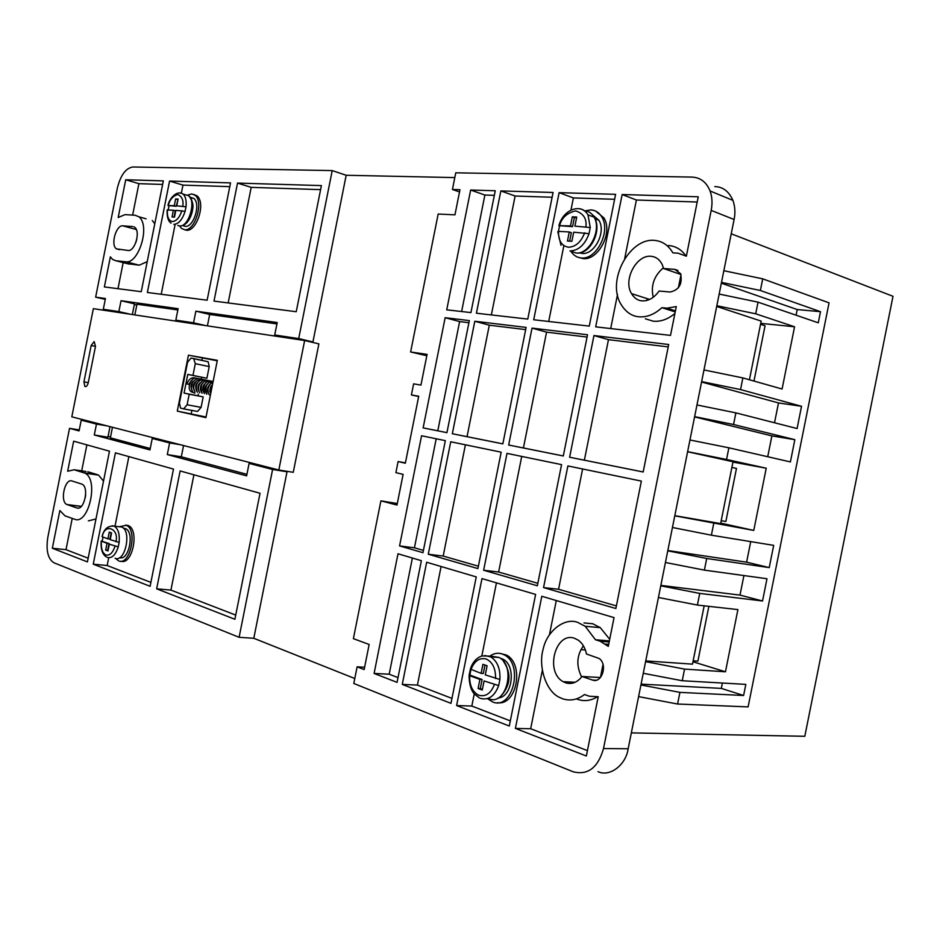 <?xml version="1.0" encoding="UTF-8"?>
<svg xmlns="http://www.w3.org/2000/svg" width="940" height="940" viewBox="0 0 940 940"><rect width="100%" height="100%" fill="white"/><g stroke="black" fill="none" stroke-linecap="round" stroke-linejoin="round"><path stroke-width="1.41" d="M488.777 698.714C506.214 706.539 516.389 665.708 499.011 657.448L491.479 656.261M177.989 199.538L176.226 206.271L168.001 205.531L174.276 205.707L175.627 198.951L178.083 199.069L176.732 205.837L186.014 206.776L185.109 211.312L175.839 210.349L174.488 217.117L172.043 216.976L173.383 210.219L167.144 210.02C166.826 216.834 168.143 221.217 171.092 223.168M109.322 544.166L118.24 546.904L109.322 544.166L107.983 550.934L105.668 550.076L107.019 543.332L101.179 541.029L109.028 543.543L107.677 550.288L105.668 550.076M484.077 680.936L498.682 685.577L484.077 680.936L482.255 690.03L478.096 688.48L479.905 679.42L469.683 675.695L469.13 675.061L470.364 669.468M484.817 655.509L490.762 656.907L488.824 656.085L481.985 655.944C476.568 657.753 472.667 662.136 470.317 669.08L481.115 673.381L482.925 664.31L487.096 665.79L485.287 674.885L499.904 679.479L498.682 685.577C494.628 696.223 488.565 700.488 480.481 698.385M576.596 217.669L574.364 217.575L572.542 226.634L558.901 225.671L570.474 225.905L572.296 216.834L576.725 217.034L574.904 226.129L590.261 227.539L589.039 233.661L573.694 232.204L571.873 241.31L567.455 241.04L569.264 231.957L558.489 231.369L557.796 231.722L560.969 245.27M581.989 676.483C577.231 682.522 571.767 684.625 565.574 682.804L563.107 681.664C544.613 671.665 555.622 631.351 574.481 638.272L578.382 640.234C582.53 643.383 585.244 647.977 586.49 654.017L599.038 658.435C608.121 664.345 601.847 683.768 592.553 680.067L581.989 676.483L600.448 677.529L603.01 664.474M583.411 645.827C576.655 655.403 576.067 665.779 581.649 676.953M677.928 270.462L674.72 269.357L680.607 273.704C682.628 283.892 679.15 290.002 670.197 291.999L659.105 291.024C654.181 297.898 648.471 301.176 641.973 300.87C637.696 300.495 634.218 298.086 631.527 293.632C622.832 279.885 636.521 254.705 650.891 256.279C655.779 256.679 659.539 259.381 662.159 264.41L663.605 268.534L680.936 274.492M663.405 267.736C653.97 275.961 650.586 285.819 653.253 297.287M609.707 639.306L600.261 627.638L592.717 623.737L583.987 622.938M595.443 639.752L585.221 626.287L577.665 622.362C564.564 617.31 546.869 631.01 543.155 649.164C538.162 665.943 545.611 690.747 559.053 697.198L562.39 698.702C570.028 701.275 577.395 699.877 584.48 694.531L589.321 696.223L598.216 696.716L586.348 756.019L515.39 728.406L541.816 596.265L614.043 617.615L608.286 646.379L600.308 641.28L595.443 639.752L609.39 640.892M576.455 698.89L577.595 699.337C584.234 701.593 590.766 700.793 597.194 696.916M685.836 255.833C681.371 249.476 675.555 246.045 668.375 245.516M672.852 252.848C668.364 245.129 662.113 240.969 654.076 240.346C629.224 238.102 605.948 281.507 621.387 304.924C626.005 312.186 631.809 316.146 638.789 316.792C646.802 317.473 654.499 314.43 661.877 307.686L666.954 308.179L676.283 306.593L670.514 335.404L595.69 326.85L622.139 194.533L698.244 196.801L686.365 256.197L677.963 253.166L672.852 252.848M645.392 318.801L653.241 321.198C660.679 321.868 667.894 319.295 674.908 313.478M94.188 341.608L95.504 346.308L88.231 382.815C87.432 385.717 86.316 386.939 84.87 386.493L83.93 381.863L91.168 345.497L94.188 341.608M187.048 383.99L188.646 384.307M187.8 195.05L191.76 193.899L195.238 195.379C203.945 202.135 194.839 231.452 184.616 229.724L181.455 228.385L179.575 225.953M193.969 194.486L197.153 195.955C206.072 203.381 196.53 231.698 186.543 230.253L184.569 229.713M119.603 526.67L126.289 525.319C137.957 529.678 130.073 566.232 118.628 560.886L115.502 558.372M125.666 525.072L128.275 525.554C139.731 529.984 132.387 565.539 120.954 561.204M489.846 656.155C493.77 653.312 497.859 652.56 502.089 653.923L504.275 654.898C524.073 664.404 512.394 710.852 492.501 701.886L487.449 698.62M499.951 653.394L506.413 655.027C524.555 664.039 516.812 706.081 497.495 702.673M585.197 210.842L590.861 209.914C595.584 210.196 599.274 212.616 601.917 217.163C610.953 231.569 596.348 260.098 581.249 257.948C576.995 257.56 573.6 255.422 571.073 251.52M595.631 211.065L603.938 217.904C613.303 232.533 598.098 260.521 583.293 258.618L579.228 257.63M191.126 198.61C194.251 206.142 192.994 213.979 187.342 222.122M190.291 197.294L193.899 198.446C201.137 204.45 193.417 227.515 185.286 226.364L183.617 225.894M119.615 557.643C128.886 561.145 134.796 532.04 125.502 528.621L123.457 528.233M498.082 697.962C512.582 697.339 516.471 665.414 502.853 659.152L500.068 658.094M592.494 214.837L598.874 220.242C606.511 232.098 594.245 254.952 582.154 253.447L579.463 252.895M115.103 558.243C125.102 562.907 131.988 530.853 121.789 527.046L118.957 526.717M107.489 557.467C112.001 558.454 115.585 554.941 118.24 546.904L119.145 542.38L110.227 539.666L111.566 532.898L109.263 532.075L107.912 538.832L102.272 536.799C104.269 522.946 119.321 528.139 115.949 541.722M136.711 239.536L135.877 242.438M85.669 494.522L85.387 497.213M136.84 304.948L134.338 304.595M108.088 436.372L110.532 437.03M681.007 274.692L678.375 287.84M647.225 298.65L646.861 300.447M580.944 649.622L585.361 649.951M641.104 684.132L721.321 688.397L722.39 683.039M645.745 660.902L692.486 664.145L704.166 605.818M660.867 585.397L740.003 595.102L743.916 575.562M667.835 550.535L746.607 562.167L750.719 541.616M674.814 515.672L720.627 523.592L733.012 461.74L687.61 451.752M767.721 456.734L771.893 435.89L694.59 416.89M774.525 422.765L778.496 402.931L701.569 382.016M749.427 379.76L761.177 321.104L716.703 306.44M796.074 315.206L797.202 309.554L721.356 283.175M714.788 186.602C722.848 186.755 728.9 191.349 732.93 200.373C735.08 206.6 735.468 212.981 734.093 219.502L628.155 748.769C625.875 765.207 609.508 777.274 598.016 771.634M134.114 226.893L134.808 227.339C140.812 231.828 134.702 251.614 128.145 250.487L116.325 248.842C110.368 244.623 116.208 224.907 122.752 225.835L136.335 229.525M132.916 226.564L122.752 225.835M81.627 484.041L82.097 484.229C89.417 487.296 84.095 511.019 76.869 507.953L66.904 504.522C59.678 501.69 64.754 478.155 71.933 480.963L81.627 484.041M79.265 429.933L69.525 428.335L47.823 537.316C45.86 550.441 47.893 558.924 53.944 562.766L239.113 637.308L253.8 638.284L354.779 678.527M93.354 308.661L71.816 416.831L278.816 470L293.257 472.315L318.883 343.876L304.642 340.527L93.354 308.661M106.984 310.118L106.866 310.705M454.807 177.589L346.179 175.263L332.22 170.587L132.763 166.991C125.713 168.178 120.579 175.216 117.359 188.094L95.645 297.158L105.268 299.39M732.93 200.373L710.064 190.973C706.469 182.137 700.418 177.507 691.911 177.084L455.759 172.819L452.434 189.481L459.966 189.716L454.948 214.837L438.169 214.038L410.627 351.971L427.077 354.392L420.944 385.095L413.623 383.849L411.403 394.941L418.723 396.245L405.352 463.209L398.102 461.552L395.893 472.656L403.119 474.359L396.997 505.05L380.9 500.856L353.393 638.659L369.15 644.476L364.144 669.562L357.118 666.824L353.793 683.462L573.236 771.799C587.947 775.43 598.04 767.686 603.504 748.557L711.192 210.395L734.093 219.502M177.848 309.953L136.982 304.196L134.855 314.923M132.352 314.548L134.479 303.843L121.037 300.718L178.107 308.684L175.815 320.152L193.558 322.82L195.873 311.175L277.206 322.538L274.715 334.993L298.709 338.588L332.22 170.587M95.645 297.158L105.445 298.532L103.306 309.272L118.863 311.61L121.037 300.718M112.471 427.277L110.368 437.852L150.236 448.509M110.015 426.654L107.912 437.206L94.294 434.985L149.954 449.919L152.245 438.463L162.867 440.226M69.525 428.335L79.078 430.896L81.216 420.156L91.544 421.907M631.339 732.883L804.805 736.29L893 296.3L731.238 233.802M721.509 282.388L760.378 290.495L762.716 278.839L723.847 270.708M797.202 309.554L820.491 311.68L760.378 290.495M820.491 311.68L818.27 322.82L758.039 302.151L719.17 294.067M716.832 305.735L755.713 313.807L758.039 302.151M760.718 323.348L794.559 326.779L755.713 313.807M794.559 326.779L782.092 389.019L742.87 377.915L703.99 369.949M701.651 381.616L740.544 389.56L742.87 377.915M778.496 402.931L801.538 406.291L740.544 389.56M801.538 406.291L797.085 428.546L735.879 412.872L696.975 404.964M694.636 416.632L733.541 424.516L735.879 412.872M771.893 435.89L794.852 439.673L733.541 424.516M794.852 439.673L790.399 461.928L728.876 447.816L689.972 439.979M687.634 451.647L726.55 459.472L728.876 447.816M732.942 462.092L766.229 468.214L726.55 459.472M720.721 523.122L753.763 530.43L674.791 515.825M672.452 527.493L711.38 535.189L713.718 523.545M746.607 562.167L769.226 567.607L773.679 545.365L711.38 535.189M769.226 567.607L706.716 558.478L667.776 550.828M665.45 562.496L704.389 570.122L706.716 558.478M660.773 585.82L699.724 593.41L762.54 600.977L766.993 578.735L704.389 570.122M762.54 600.977L740.003 595.102M658.447 597.488L697.398 605.066L699.724 593.41M697.398 605.066L737.912 609.59L725.457 671.783L684.567 669.104L645.604 661.631M692.956 661.772L725.457 671.783M643.266 673.298L682.24 680.736L684.567 669.104M721.321 688.397L743.611 695.494L745.831 684.379L682.24 680.736M743.611 695.494L679.914 692.38L640.939 684.955M638.601 696.622L677.576 704.025L679.914 692.38M710.064 190.973C712.179 196.824 712.555 203.299 711.192 210.395M674.72 269.357L663.605 268.534M163.325 180.891L141.247 291.694L104.375 286.935L110.368 256.855L112.612 259.44L115.796 260.744L125.89 261.79C138.532 264.117 150.659 225.8 138.967 216.823L135.16 215.248L124.985 214.626L118.193 217.516L125.713 179.763L163.325 180.891M237.514 183.089L321.398 185.591L296.241 311.728L214.003 301.094L237.514 183.089L251.203 187.354L320.599 189.633M147.369 292.481L169.564 181.067L230.523 182.889L207.141 300.213L147.369 292.481M156.651 588.828L180.139 470.94L260.028 493.265L234.894 619.272L156.651 588.828L170.916 590.097L193.91 474.782M150.118 586.29L93.248 564.164L115.42 452.845L173.477 469.072L150.118 586.29M239.113 637.308L272.6 469.471L249.1 463.42L246.621 475.863L167.297 454.572L169.611 442.94L152.245 438.463M94.294 434.985L96.468 424.081L81.216 420.156M64.989 515.848L74.612 519.244C88.548 525.366 99.194 479.435 84.917 473.161L74.166 469.765L67.668 471.234L73.661 441.177L109.475 451.188L87.432 561.897L52.334 548.243L59.843 510.538L64.989 515.848M217.34 360.326L205.919 417.642L177.284 411.109L188.435 355.179L217.34 360.326M278.816 470L304.642 340.527M481.973 578.594L535.612 594.433L509.292 726.033L456.605 705.541L481.973 578.594M507.001 453.386L561.568 464.63L537.339 585.785L483.642 570.239L507.001 453.386M532.028 328.119L587.524 334.769L563.295 455.982L508.669 445.031L532.028 328.119L546.563 332.149L587.077 337.061M569.616 457.24L593.951 335.545L668.692 344.51L643.183 471.986L569.616 457.24L584.375 460.189L608.474 339.657L593.951 335.545M567.878 465.935L641.362 481.092L615.865 608.509L543.543 587.582L567.878 465.935M474.806 321.257L526.106 327.414L502.841 443.868L452.34 433.74L474.806 321.257L489.305 325.193L525.672 329.611M423.141 427.888L445.149 317.697L469.33 320.599L446.935 432.659L423.141 427.888L437.793 430.814L459.613 321.586L445.149 317.697M374.096 673.439L397.996 553.778L421.367 560.687L397.056 682.37L374.096 673.439L389.184 674.203L398.008 677.611M399.571 545.917L421.566 435.761L445.337 440.66L422.965 552.685L399.571 545.917L414.423 547.797L436.207 438.78M446.723 309.824L470.646 190.033L495.263 190.761L470.928 312.597L446.723 309.824M476.416 313.22L500.844 190.926L553.072 192.477L527.775 319.083L476.416 313.22M428.276 554.224L450.73 441.777L501.173 452.175L477.908 568.582L428.276 554.224L443.187 556.069L465.406 444.808M402.261 684.391L426.666 562.249L476.251 576.902L450.977 703.343L402.261 684.391L417.407 685.084L441.095 566.514M533.709 319.764L559.112 192.653L615.606 194.333L589.263 326.11L533.709 319.764M357.118 666.824L364.603 667.236M183.559 445.537L181.314 456.805L246.926 474.324M282.212 470.541L287.017 471.786L253.8 638.284M380.9 500.856L397.291 503.523M426.807 355.743L410.627 351.971M346.179 175.263L312.926 341.937L306.475 340.962M276.924 323.924L209.679 314.442L207.411 325.863M272.6 469.471L287.017 471.786M298.709 338.588L312.926 341.937M452.434 189.481L459.519 191.948M175.815 320.152L187.788 322.902M118.863 311.61L130.59 314.277M103.306 309.272L114.95 311.916M96.468 424.081L106.866 425.844M762.716 278.839L829.057 302.845L748.111 706.892L677.576 704.025M753.763 530.43L766.229 468.214M760.531 324.277L765.054 325.757L753.974 381.053M731.872 467.427L736.478 468.414L725.856 521.5L721.203 520.689M693.144 660.82L697.891 661.161L708.866 606.347M162.62 184.44L138.897 183.664L125.713 179.763M138.897 183.664L132.634 215.096M146.088 218.809L138.967 216.823M127.429 263.693L139.273 265.186L147.239 261.625M154.795 223.732L152.315 220.536M123.175 262.613L117.982 288.686M228.162 302.927L251.203 187.354M287.041 337.871L274.715 334.993M209.679 314.442L195.873 311.175M205.59 325.593L193.558 322.82M229.771 186.649L182.959 185.109L169.564 181.067M161.21 294.279L175.075 224.695M181.385 193.041L182.959 185.109M235.729 615.077L170.916 590.097M108.723 557.749L107.172 565.528L93.248 564.164M128.874 456.605L114.927 526.564M150.893 582.389L107.172 565.528M169.611 442.94L180.316 444.702M167.297 454.572L181.314 456.805M249.1 463.42L260.063 465.183M88.337 520.889L95.986 518.951M103.517 481.104L98.583 475.123L83.883 472.738M52.334 548.243L66 549.665L72.227 518.41M88.16 558.207L66 549.665M81.698 470.858L86.88 444.867M74.166 469.765L85.928 471.469M87.761 471.727L97.537 474.7M206.036 417.019L177.284 411.109M188.435 355.179L217.246 360.796M191.243 413.647L191.889 410.404M201.853 360.408L202.312 358.128M456.605 705.541L471.821 706.058L474.265 693.861M481.832 655.991L496.449 582.87M471.821 706.058L510.326 720.898M483.642 570.239L498.623 572.025L521.723 456.417M537.833 583.305L498.623 572.025M508.669 445.031L523.415 447.969L546.563 332.149M563.295 455.959L523.415 447.969M668.211 346.907L608.474 339.657M643.183 471.974L584.375 460.189M543.543 587.582L558.56 589.263L582.612 468.978M616.393 605.9L558.56 589.263M452.34 433.74L467.039 436.677L489.305 325.193M502.841 443.845L467.039 436.677M468.907 322.714L459.613 321.586M446.947 432.647L437.793 430.814M405.422 462.844L398.102 461.552M411.403 394.941L418.664 396.527M412.39 558.031L389.184 674.203M423.423 550.394L414.423 547.797M494.346 195.344L484.887 195.038L470.646 190.033M484.887 195.038L461.622 311.528M552.121 197.247L515.12 196.025L500.844 190.926M491.362 314.923L515.12 196.025M478.389 566.197L443.187 556.069M417.407 685.084L451.964 698.408M515.39 728.406L530.665 728.735L542.321 670.443M549.477 634.629L556.292 600.554M530.665 728.735L587.43 750.614M675.214 311.904L661.877 307.686M697.21 202.018L636.404 200.008L622.139 194.533M610.695 328.565L617.51 294.455M624.689 258.582L636.404 200.008M614.619 199.292L573.388 197.941L559.112 192.653M548.702 321.48L563.859 245.657M570.968 210.067L573.388 197.941M203.181 396.892L201.089 407.373L187.107 404.764L189.21 394.201L203.181 396.892L198.011 395.799L198.352 394.072M183.711 408.9L197.576 411.45L201.089 407.373M189.21 394.201L184.064 393.108L187.788 374.414L192.959 375.424L195.297 363.686L209.221 366.6L208.175 361.747L193.722 358.539M209.221 366.6L206.894 378.256L201.712 377.245L201.325 379.161M184.064 393.108L198.011 395.799M187.788 374.414L201.712 377.245M192.959 375.424L206.894 378.256M195.297 363.686L193.64 358.528L191.055 358.058L187.554 362.264L179.422 403.06L180.55 408.089L183.606 408.877L187.107 404.764M169.012 205.907L168.178 209.925M103.001 537.057L102.237 541.076M559.559 225.964L558.431 231.369M112.165 525.719L114.21 526.153C107.983 525.519 103.929 528.985 102.061 536.564L102.272 536.799M495.568 678.586C495.768 668.599 492.63 662.066 486.145 658.975C479.4 657.459 474.312 661.02 470.881 669.691L469.882 675.073L482.091 679.526L480.281 688.585L478.096 688.48M469.295 675.049L469.882 675.073M176.732 205.837L186.014 206.776C186.602 200.878 185.65 196.648 183.159 194.11L188.834 195.79C196.437 201.689 188.482 227.421 179.54 225.941L177.766 225.447M177.566 199.527L175.627 198.951M176.226 206.271L174.276 205.707M173.383 210.219L175.322 210.772L174.064 217.093M111.179 532.757L109.921 539.055L107.912 538.832M107.019 543.332L109.028 543.543M484.993 665.05L483.301 673.498L481.115 673.381M479.905 679.42L482.091 679.526M480.281 688.585L482.385 689.361M574.904 226.129L590.261 227.539L588.005 214.919L594.045 217.105C601.976 229.701 589.216 254.822 575.985 252.978L570.803 251.25M574.364 217.575L572.296 216.834M572.542 226.634L570.474 225.905M569.264 231.957L571.344 232.674L569.64 241.169M184.733 194.58L188.834 195.79C195.884 205.707 192.136 208.868 190.844 216.106C188.094 222.475 184.546 225.764 180.198 225.988M503.511 661.384C511.313 673.005 510.761 684.226 501.843 695.036M181.902 210.678C179.54 217.61 176.356 221.229 172.361 221.558C168.624 220.724 166.968 216.834 167.402 209.89M185.109 211.312C182.383 219.655 178.635 224.002 173.865 224.355M115.044 546.258C112.73 552.896 109.698 555.81 105.926 555.011C102.413 553.061 100.897 548.478 101.379 541.276M494.346 684.684C490.798 693.473 485.651 696.998 478.883 695.283C472.491 692.028 469.424 685.507 469.683 675.695M584.68 232.803C581.026 242.109 575.621 246.915 568.453 247.232C561.638 245.998 558.325 240.711 558.489 231.369M589.039 233.661C584.868 244.87 578.488 250.628 569.922 250.957M180.21 192.829L183.159 194.11C175.345 189.175 168.248 201.559 168.037 205.413M121.789 527.046L114.21 526.153C118.181 528.621 119.827 534.026 119.145 542.38M499.011 657.448L490.762 656.907C497.401 661.266 500.444 668.798 499.904 679.479M584.515 210.795C588.581 211.065 591.754 213.168 594.045 217.105C602.752 229.842 590.285 254.799 576.678 253.036M578.829 208.621C582.741 208.997 585.808 211.101 588.005 214.919C581.038 202.617 563.26 209.585 558.983 225.377M76.869 507.953L78.161 508.117M67.222 504.651L81.287 506.437M628.155 748.769L603.504 748.557M592.553 680.067L596.101 680.255M125.89 261.79L139.273 265.186M115.796 260.744L129.121 264.117M91.168 345.497L95.481 346.39M88.254 382.686L83.93 381.863M609.167 641.996L600.308 641.28M666.954 308.179L675.425 310.87M168.295 205.402C169.729 199.668 172.889 196.025 177.754 194.498C181.972 196.401 183.653 200.291 182.807 206.142M559.688 225.353C561.756 217.669 567.09 212.839 575.715 210.877C583.493 213.521 586.889 218.797 585.902 226.693M505.814 689.008C509.609 679.738 509.304 671.207 504.886 663.417M479.494 697.974L474.536 694.178C474.559 694.237 469.13 689.631 469.095 675.437M575.151 682.287L563.107 681.653M649.669 299.437L631.527 293.632M600.261 627.626L585.221 626.287M203.863 384.965L203.968 385.565M206.224 385.471L206.318 386.105M205.472 390.288L205.084 390.876M208.586 385.988L208.692 386.646M207.858 390.711L207.458 391.334M210.924 386.352L211.054 387.186M210.255 391.146L209.843 391.792M210.572 382.933L212.757 383.367M196.566 378.233L194.145 377.774C190.949 377.575 188.541 379.643 186.931 383.966M194.909 393.179L191.149 391.721C186.108 388.103 191.854 376.411 196.472 378.233L198.892 378.691M192.677 391.322C191.067 390.041 191.008 387.139 192.488 382.639C195.003 379.525 197.106 378.221 198.798 378.691L201.242 379.149M195.015 391.804C192.759 388.079 193.464 384.307 197.13 380.512L201.148 379.161L203.581 379.619M197.353 392.297C193.969 382.721 200.173 379.513 203.498 379.619L205.942 380.077M199.703 392.779C195.25 384.801 203.98 378.808 205.86 380.089L208.316 380.547M202.065 393.272C198.928 382.122 205.249 380.935 208.234 380.547L210.689 381.017M204.427 393.766C202.723 385.541 204.779 381.299 210.619 381.017L213.075 381.487M206.812 394.26C203.745 382.803 210.043 381.993 213.004 381.487L213.121 381.487M209.197 394.753C205.449 387.562 211.594 382.274 212.934 382.463M210.713 393.578C209.679 391.522 210.243 388.69 212.405 385.083M195.238 195.379L197.153 195.955M126.289 525.319L128.275 525.554M504.275 654.886L506.413 655.039M601.917 217.163L603.938 217.904M190.385 197.412L193.899 198.446M123.61 528.398L125.502 528.621M501.314 659.058L502.853 659.152M594.973 218.832L598.874 220.242M119.568 249.688L116.325 248.842M81.357 506.355L66.904 504.522M98.583 475.123L84.917 473.161M84.87 386.493L85.681 386.634M608.697 644.346L605.748 644.111M191.243 380.688L188.764 384.331M191.889 389.924C189.234 384.425 193.534 380.677 193.593 381.135M194.239 390.429C192.347 386.81 192.912 383.861 195.943 381.581M196.589 390.934C195.015 386.916 195.579 383.955 198.305 382.039M198.939 391.44C197.353 387.362 197.929 384.378 200.678 382.486M201.313 391.945C198.516 386.164 203.087 382.427 203.052 382.944M203.686 392.45C202.076 388.279 202.664 385.259 205.449 383.403M206.072 392.967C203.228 387.045 207.916 383.32 207.846 383.861M208.469 393.484C205.637 387.456 210.137 383.966 210.255 384.331M210.678 393.743C209.42 389.454 209.996 386.528 212.428 384.954M201.16 385.001L201.16 386.164M200.737 388.255L200.267 389.407M203.498 385.529L203.475 386.822M203.122 388.561L202.617 389.841M205.848 386.07L205.79 387.538M205.531 388.808L204.991 390.264M208.198 386.61L208.069 388.455M207.987 388.866L207.364 390.688M210.56 387.151L209.749 391.122M194.263 358.798L208.175 361.747M101.168 541.17C100.709 549.442 102.507 554.729 106.525 557.044"/></g></svg>
